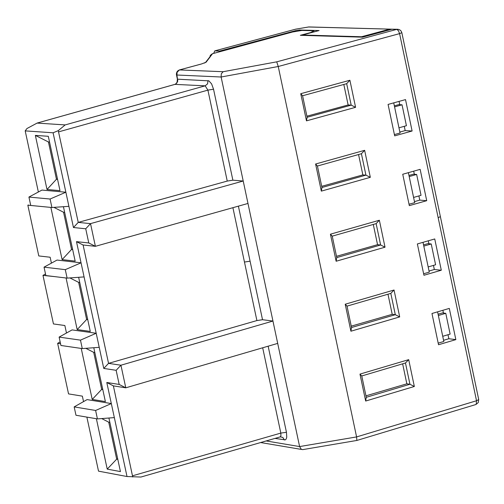 <?xml version="1.0" encoding="UTF-8"?>
<svg xmlns="http://www.w3.org/2000/svg" width="504" height="504" viewBox="0 0 504 504"><rect width="100%" height="100%" fill="white"/><g stroke="black" fill="none" stroke-linecap="round" stroke-linejoin="round"><path stroke-width="0.76" d="M362.376 37.164L361.488 36.761L302.507 35.009L319.089 30.549L299.439 29.994L299.615 30.82M392.175 29.194L308.549 26.995L295.691 29.169L214.792 50.879L219.637 51.055L295.76 30.618L299.439 29.994M213.652 53.367L214.792 50.879M219.769 51.679L219.637 51.055M402.041 104.807L406.426 125.717L398.966 127.796L394.575 106.873L402.041 104.807L398.752 104.637L394.367 105.853M416.651 174.46L421.029 195.325L413.582 197.436L409.204 176.558L416.651 174.46L413.349 174.214L408.971 175.449M431.229 243.961L435.595 264.783L428.173 266.937L423.801 246.103L431.229 243.961L427.915 243.646L423.549 244.906M445.775 313.324L450.135 334.102L442.726 336.294L438.36 315.504L445.775 313.324L442.455 312.934L438.096 314.212M291.369 32.344L235.941 47.218M292.572 32.01L212.348 53.745L210.351 55.301L209.651 57.746M401.839 32.71L440.376 216.626L438.165 217.697L399.59 33.629L278.246 66.503L276.734 61.841L396.736 29.383L391.81 29.245L362.521 37.17L300.34 35.311L310.785 32.502L313.79 30.763L301.94 30.429L292.729 31.979M212.537 53.676L206.104 62.206L204.221 63.113M314.03 31.909L313.79 30.763M391.81 29.245L393.542 29.232M392.055 29.188L397.933 29.289L399.748 29.831L401.102 31.034L401.833 32.678L399.59 33.629L398.393 30.649L396.736 29.383L398.343 29.333M426.718 200.686L409.324 205.638L402.74 174.258L420.147 169.35L426.718 200.686L419.769 200.119L418.887 195.93M414.345 174.289L413.696 171.171M412.108 131.008L394.676 135.866L388.074 104.422L405.518 99.603L412.108 131.008L405.178 130.593L404.284 126.315M399.748 104.687L399.055 101.386M441.296 270.226L423.946 275.266L417.369 243.949L434.738 238.953L441.296 270.226L434.322 269.501L433.465 265.406M428.917 243.741L428.299 240.805M455.849 339.614L438.53 344.742L431.972 313.494L449.303 308.41L455.849 339.614L448.844 338.738L448.006 334.732M443.457 313.053L442.877 310.294M60.152 341.876L57.639 343.35L60.562 343.778M86.877 417.11L98.519 471.146L127.014 476.526L114.339 417.602L97.43 418.906L75.978 415.252L74.17 406.892L87.104 399.603L111.321 403.565L106.791 382.492L119.177 384.432L116.141 370.308L103.767 368.437L99.225 347.332L82.284 348.585L60.927 345.479L59.119 337.094L72.085 329.906L96.201 333.264L84.08 276.91L67.114 278.12L45.851 275.556L44.037 267.151L57.04 260.064L81.05 262.811L76.495 241.649L88.773 242.966L85.73 228.784L73.458 227.531L68.903 206.338L51.906 207.503L27.84 205.185L38.783 255.938L50.142 257.229L51.414 263.132M30.738 205.481L28.923 197.064L41.964 190.071L65.867 192.213L53.084 132.791L25.2 130.889L38.367 191.999M54.312 276.576L42.979 275.386L53.455 323.946L64.859 325.521L66.478 333.018M83.538 401.612L82.36 396.144L68.544 393.895L57.639 343.35M108.914 418.024L120.437 471.593L107.226 469.117L96.377 418.723M93.788 347.735L105.374 401.581L92.219 399.433L81.238 348.434M47.011 189.491L35.362 135.393L48.296 136.294L59.995 190.651L47.011 189.491L56.461 179.241L48.441 141.977L35.362 135.393M62.528 206.779L63.479 206.867L75.153 261.11L62.112 259.617L50.873 207.409M78.637 277.301L90.279 331.418L77.181 329.597L66.068 277.994M42.979 275.386L45.511 273.968M356.958 440.427L475.574 404.618L476.192 404.303L476.526 400.749L478.712 399.584L440.376 216.632M179.38 69.936L223.121 71.713L221.313 73.773L221.124 77.005L278.246 66.503L356.586 436.924L356.857 440.452L302.658 449.631L301.241 449.266L299.609 446.569L356.586 436.924L476.526 400.749L438.165 217.697M206.104 62.206L201.524 63.964L179.367 69.974L177.162 72.192L176.891 75.014L176.482 74.907L176.387 73.962L176.822 72.141L177.635 70.995L179.254 69.974L201.127 64.058M87.746 319.637L86.638 319.486L78.649 282.379L79.758 282.517M78.649 282.379L69.898 277.924M87.652 319.196L86.638 319.486L77.181 329.597M365.671 401.039L359.976 374.1L408.694 359.648L414.338 386.486L365.671 401.039L366.276 397.303L409.947 384.256L414.338 386.486M394.04 290.014L399.697 316.909L350.916 331.21L345.215 304.221L394.04 290.014L390.814 293.385L347.023 306.13L345.215 304.221M300.749 93.694L349.896 80.249L355.591 107.314L306.482 120.853L300.749 93.694L302.583 95.754L307.131 117.268L351.187 105.134L346.676 83.683L349.896 80.249M370.327 177.326L321.325 191.123L315.599 164.014L364.638 150.318L370.327 177.326L365.923 175.134L361.418 153.733L364.638 150.318M330.422 234.19L379.354 220.242L385.024 247.193L336.136 261.242L336.766 257.582L380.627 244.988L376.135 223.631L332.237 236.156L330.422 234.19L336.136 261.242M347.023 306.13L351.534 327.518L350.916 331.21M351.534 327.518L395.306 314.698L399.697 316.909M351.244 326.145L392.213 314.326L395.306 314.698L390.814 293.385M385.024 247.193L380.627 244.988L377.553 244.686L373.288 224.444M379.354 220.242L376.135 223.631M332.237 236.156L336.766 257.582M355.591 107.314L351.187 105.134L348.132 104.971L343.816 84.464M306.482 120.853L307.131 117.268M346.676 83.683L302.583 95.754M321.325 191.123L321.962 187.501L365.923 175.134L362.855 174.907L358.565 154.526M315.599 164.014L317.425 166.024L321.962 187.501M361.418 153.733L317.425 166.024M365.967 395.835L406.848 383.821L409.947 384.256L405.468 362.987L408.694 359.648M405.468 362.987L361.771 375.965L359.976 374.1M361.771 375.965L366.276 397.303M59.119 337.094L80.47 340.137L96.201 333.264L99.225 347.332M103.767 368.437L108.543 363.365L83.097 244.988L76.495 241.649M44.037 267.151L65.287 269.653L81.05 262.811L84.08 276.91M83.097 244.988L95.395 246.317L88.773 242.966M58.766 131.821L207.906 90.128L213.538 89.202L232.873 180.18L243.212 181.012L90.518 223.625L78.24 222.396L58.262 130.643L65.161 124.916L37.088 123.089L174.957 84.376L176.759 83.16L177.767 81.081L176.891 75.014L221.124 77.005L247.981 203.452L95.395 246.317L90.518 223.625L85.73 228.784M232.873 180.18L227.247 181.075L78.24 222.396L73.458 227.531M58.262 130.643L53.084 132.791M28.923 197.064L50.079 199.023L65.867 192.213L68.903 206.338M37.088 123.089L26.945 128.533L25.2 130.889M27.934 205.134L28.476 205.008M274.951 438.398L285.283 439.879L286.209 438.99L286.757 437.138L286.455 432.281L280.822 433.087L280.93 435.796L280.161 436.918L140.925 477.042L127.014 476.526M74.17 406.892L95.615 410.47L111.321 403.565L114.339 417.602M132.722 476.992L113.381 385.869L106.791 382.492M113.381 385.869L125.786 387.822L119.177 384.432M247.981 203.452L277.698 343.394L125.786 387.822L120.935 365.217L116.141 370.308M120.935 365.217L108.543 363.365L256.901 320.563L262.527 319.719L272.954 321.042L120.935 365.217M117.804 459.346L116.689 459.144L107.226 469.117M117.697 458.842L116.689 459.144L108.732 422.188L101.713 418.578M108.732 422.188L109.853 422.377M102.791 389.567L101.676 389.39L92.219 399.433M102.69 389.094L101.676 389.39L93.706 352.359L85.831 348.327M93.706 352.359L94.821 352.523M48.441 141.977L49.537 142.059M57.557 179.336L56.461 179.241L57.475 178.964M72.67 249.562L71.562 249.436L62.112 259.617M72.582 249.152L71.562 249.436L63.561 212.253L53.915 207.371M63.561 212.253L64.663 212.36M277.698 343.394L299.609 446.569L266.118 440.943M176.482 74.907L177.377 79.096L177.786 79.204L208.883 80.854L211.586 83.866L213.532 89.183M80.47 340.137L82.284 348.585M65.287 269.653L67.114 278.12M50.079 199.023L51.906 207.503M95.615 410.47L97.43 418.906M208.026 80.615L207.56 83.866L205.159 85.831L65.161 124.916M302.589 35.374L302.507 35.009M443.57 340.301L448.844 338.738M429.03 271.039L434.322 269.501M414.464 201.625L419.769 200.119M399.867 132.073L405.178 130.593M409.034 204.24L414.679 202.658L413.582 197.436M394.405 134.581L400.069 133.025L398.966 127.796M423.625 273.76L429.263 272.147L428.173 266.937M438.19 343.13L443.816 341.491L442.726 336.294M392.213 314.326L387.979 294.21M336.496 256.303L377.553 244.686M306.904 116.185L348.132 104.971M321.716 186.322L362.855 174.907M406.848 383.821L402.639 363.831M394.575 106.873L393.737 102.86M409.204 176.558L408.385 172.664M423.801 246.103L423.007 242.329M438.36 315.504L437.598 311.844M361.488 36.761L389.516 29.188M310.25 26.983L308.549 26.995M295.3 29.257L295.691 29.169M295.936 31.443L295.76 30.618M223.121 71.713L276.734 61.841M201.524 63.964L205.563 62.408L212.348 53.745L236.3 47.118M268.153 346.185L286.448 432.256M256.901 320.563L232.905 207.692M227.247 181.075L207.906 90.128L205.159 85.831L174.957 84.376M37.019 123.089L174.548 84.47M262.685 347.779L280.822 433.087L132.703 475.751M238.392 206.149L250.091 261.185L244.459 262.048M262.527 319.719L250.091 261.185M284.42 439.973L282.801 437.434L280.312 436.855M389.894 29.131L308.788 26.945L295.64 29.169L214.742 50.879M260.593 442.537L301.581 449.448M475.946 404.504L478.252 402.557L478.706 399.571M177.377 79.096L177.093 82.146L176.186 83.538L174.894 84.376"/></g></svg>
